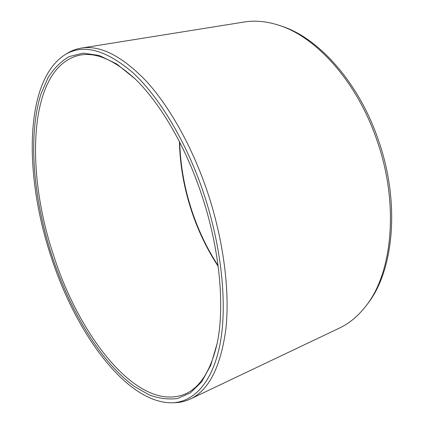 <?xml version="1.0" encoding="UTF-8"?>
<svg xmlns="http://www.w3.org/2000/svg" width="424" height="424" viewBox="0 0 424 424"><rect width="100%" height="100%" fill="white"/><g stroke="black" fill="none" stroke-linecap="round" stroke-linejoin="round"><path stroke-width="0.64" d="M179.728 142.231C180.375 165.54 184.514 188.659 192.146 211.587C198.665 231.032 207.315 249.058 218.095 265.652M179.421 141.627C179.951 165.143 184.069 188.489 191.786 211.661C198.39 231.372 207.188 249.593 218.18 266.325M217.39 342.332C211.147 369.903 200.552 387.07 185.595 393.832C138.844 413.835 79.458 337.064 53.572 255.274C24.809 170.475 28.122 65.8 80.29 55.056C96.444 52.152 114.909 60.282 135.675 79.458M51.951 255.831C70.114 310.909 100.53 362.054 134.562 386.561L149.121 394.839C158.841 398.481 168.286 399.705 177.449 398.512L190.323 392.921L201.623 381.886L210.776 365.276L217.215 343.228C225.022 305.561 219.659 248.035 201.379 194.001C185.24 145.533 159.922 102.783 135.028 78.822L116.632 63.918L99.158 55.449L83.21 53.164L69.213 56.567C60.913 61.385 53.848 68.434 48.002 77.719L40.964 94.001C27.634 136.406 33.438 198.766 51.951 255.831M64.395 55.109C23.675 82.272 24.481 176.978 50.933 256.25C75.302 332.114 125.986 403.627 172.473 402.8C193.922 401.888 212.641 382.475 220.109 343.747C227.46 305.026 221.853 247.552 203.621 193.074C186.3 141.537 159.17 96.762 132.733 72.557C105.316 49.301 82.537 43.486 64.395 55.109L66.913 53.53C71.29 50.769 76.076 48.956 81.27 48.098C100.17 44.955 121.741 55.867 145.973 80.83C169.367 106.239 192.204 146.64 207.416 191.849C223.522 239.989 229.978 290.875 225.918 328.754C220.761 366.882 208.905 390.303 190.344 399.011C185.579 401.247 180.613 402.471 175.441 402.673L172.473 402.8M81.27 48.098L244.187 22.016C254.988 20.241 266.484 21.306 278.685 25.201C315.954 36.591 357.178 81.779 377.01 140.524C399.419 204.098 392.428 273.061 365.954 305.958C358.116 316.081 349.244 323.48 339.338 328.139L190.344 399.011M365.954 305.958L367.327 304.156C393.642 271.445 400.601 203.112 378.409 140.169C358.768 82.007 317.889 37.238 280.836 25.912L278.685 25.201"/></g></svg>
